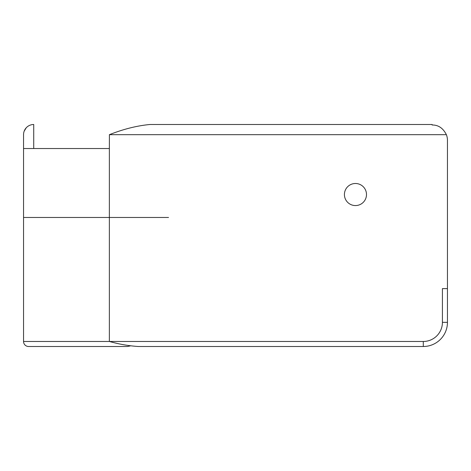 <?xml version="1.0" encoding="UTF-8"?>
<svg xmlns="http://www.w3.org/2000/svg" width="471" height="471" viewBox="0 0 471 471"><rect width="100%" height="100%" fill="white"/><g stroke="black" fill="none" stroke-linecap="round" stroke-linejoin="round"><path stroke-width="0.71" d="M26.211 127.812L24.151 131.226M168.541 217.472L23.55 217.472L23.55 134.677A10.179 10.179 0 0 1 33.729 124.497L33.729 148.536M109.366 341.475L109.366 217.472L23.55 217.472L23.55 341.475A5.028 5.028 0 0 0 28.578 346.503L127.37 346.503L130.402 345.885M33.364 346.503L28.578 346.503A5.028 5.028 0 0 1 23.55 341.475L133.658 341.475M109.366 217.472L109.366 148.536L23.55 148.536L23.55 217.472M442.422 322.341L447.45 322.341A24.162 24.162 0 0 1 423.288 346.503L138.362 346.503C128.871 345.908 119.222 344.23 109.407 341.475L423.288 341.475A19.134 19.134 0 0 0 442.422 322.341L442.422 288.611L447.45 288.611L447.45 322.341L447.45 140.329A15.331 15.331 0 0 0 446.373 134.677C443.105 128.147 438.354 124.921 432.119 124.992L432.119 124.497L149.961 124.497C136.943 125.716 123.426 129.107 109.407 134.677L109.366 148.536M344.419 194.535A11.039 11.039 0 0 0 360.974 204.09A11.039 11.039 0 0 0 360.974 184.973A11.039 11.039 0 0 0 344.419 194.535M446.373 134.677L109.366 134.677M423.288 346.503L423.288 341.475"/></g></svg>
